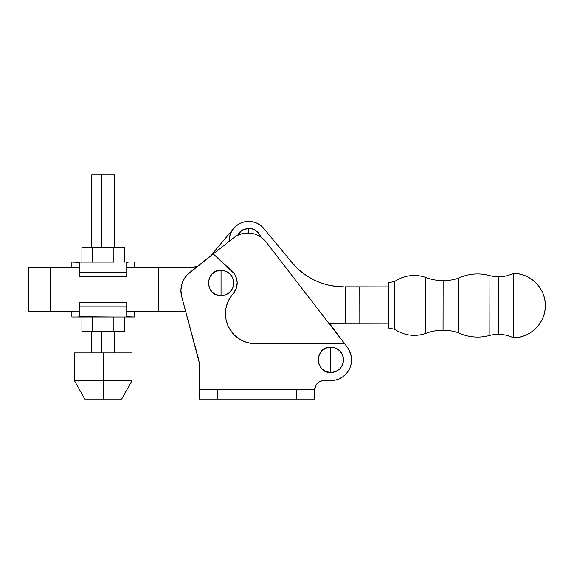<?xml version="1.0" encoding="UTF-8"?>
<svg xmlns="http://www.w3.org/2000/svg" width="574" height="574" viewBox="0 0 574 574"><rect width="100%" height="100%" fill="white"/><g stroke="black" fill="none" stroke-linecap="round" stroke-linejoin="round"><path stroke-width="0.86" d="M425.478 333.494L425.571 277.35A48.553 48.553 0 0 0 443.135 280.664L443.056 330.229A48.553 48.553 0 0 0 425.478 333.494A48.553 48.553 0 0 1 458.109 332.647A45.375 45.375 0 0 0 489.83 335.388L489.931 275.656A33.852 33.852 0 0 0 498.519 276.783L498.426 334.298A33.852 33.852 0 0 0 489.83 335.388A33.852 33.852 0 0 1 513.185 337.713A32.151 32.151 0 0 0 545.3 305.619A32.151 32.151 0 0 0 513.292 273.411A33.852 33.852 0 0 1 489.931 275.656A45.375 45.375 0 0 0 458.196 278.297A48.553 48.553 0 0 1 425.571 277.35A34.813 34.813 0 0 0 394.69 281.482L388.648 282.666L388.569 328.048L394.611 329.254L394.69 281.482L394.611 329.254A34.813 34.813 0 0 0 425.478 333.494L425.571 277.35A34.813 34.813 0 0 0 394.69 281.482L388.648 282.666L388.627 292.747L388.569 328.048L394.611 329.254A34.813 34.813 0 0 0 425.478 333.494M489.83 335.388L489.931 275.656A45.375 45.375 0 0 0 458.196 278.297L458.109 332.647A48.553 48.553 0 0 0 443.056 330.229L443.135 280.664A48.553 48.553 0 0 0 458.196 278.297L458.109 332.647A45.375 45.375 0 0 0 489.83 335.388M513.292 273.411L513.185 337.713A33.852 33.852 0 0 0 498.426 334.298L498.519 276.783A33.852 33.852 0 0 0 513.292 273.411C530.441 273.045 545.766 288.471 545.3 305.619C545.709 322.767 530.333 338.136 513.185 337.713L513.292 273.411M237.005 236.158L239.753 232.04L241.676 230.468L243.871 229.291L248.721 228.33L253.579 229.291L255.767 230.468L259.269 233.962L260.74 236.962A12.685 12.685 0 0 0 248.721 228.33L248.721 233.001L248.721 228.33L241.97 230.274L237.284 235.519M261.242 225.926L263.868 228.567M359.116 286.857L359.059 323.758L345.218 323.736L345.283 286.835L359.116 286.857L388.641 286.907L359.116 286.857L359.059 323.758L388.576 323.808L329.167 323.707L345.218 323.736L345.283 286.835L359.116 286.857M261.794 226.407L263.825 228.517A19.602 19.602 0 0 0 229.119 241.41L229.535 236.976L230.92 232.807L233.188 229.055L236.237 225.898L239.91 223.501L244.029 221.98L248.377 221.413L252.747 221.822L256.915 223.2L260.668 225.467L263.825 228.517L292.015 262.583L296.995 267.972L302.534 272.779L308.568 276.955L315.018 280.442L321.82 283.204L328.873 285.206L336.113 286.419L343.439 286.835A66.885 66.885 0 0 1 292.015 262.583L296.995 267.972M342.463 286.828L336.113 286.419M335.704 286.369L331.829 285.802M328.149 285.034L324.705 284.123M321.777 283.19L317.788 281.676M314.81 280.342L311.194 278.483M308.231 276.754L304.78 274.451M302.319 272.614L300.102 270.799M342.491 286.828L343.439 286.835M263.825 228.517L292.015 262.583M317.731 281.647L315.018 280.442M257.267 223.365L254.167 222.181M330.739 380.591L331.399 380.584M333.437 380.426L335.438 380.074M337.404 379.522L339.299 378.783M341.114 377.857L342.829 376.766L341.114 377.864M344.436 375.504L345.907 374.097L344.436 375.504M347.234 372.548L348.396 370.883L347.234 372.548M349.401 369.104L350.219 367.245L349.401 369.104M350.85 365.308L351.288 363.32M351.532 361.29L351.482 357.81M350.75 354.014L349.91 351.675L350.75 354.014M349.537 350.843L347.421 347.363M347.406 347.349L329.648 323.714L347.406 347.349M349.114 350.011L351.302 356.44L351.582 359.833A20.757 20.757 0 0 0 347.256 347.148L349.114 350.011A20.757 20.757 0 0 1 349.121 350.025M330.825 359.833L330.825 347.148C314.466 346.366 314.466 373.301 330.825 372.519L330.825 359.833L330.825 372.519L335.682 371.55L339.794 368.802L342.549 364.691L343.51 359.833L342.549 354.976L339.794 350.865L335.682 348.117L330.825 347.148L325.975 348.117L321.856 350.865L319.108 354.976L318.139 359.833L319.108 364.691L321.856 368.802L325.975 371.55L330.825 372.519A12.685 12.685 0 0 0 343.51 359.833A12.685 12.685 0 0 0 330.825 347.148L330.825 359.833M225.474 313.705A29.984 29.984 0 0 1 233.087 293.737L229.844 298.121L227.44 303.022L225.969 308.274L225.474 313.705L226.048 319.553L227.756 325.178L230.526 330.366L234.257 334.907L238.798 338.638L243.979 341.408L249.604 343.116L255.452 343.69A29.984 29.984 0 0 1 225.474 313.705L225.726 317.616M350.004 367.776L348.088 371.364L350.004 367.776L351.188 363.88L351.582 359.833A20.757 20.757 0 0 1 330.825 380.591L322.107 380.77L318.785 382.148L316.238 384.688L314.681 389.818L296.234 389.818L296.234 399.038L314.681 399.038L314.681 389.818L314.681 399.038L296.234 399.038L296.234 389.818L199.365 389.818L199.365 399.038L217.819 399.038L217.819 389.818L217.819 399.038L296.234 399.038L199.365 399.038L199.128 362.172L181.714 296.65L180.925 289.992L182.087 283.398L183.371 280.299L187.21 274.81L213.284 253.916L231.975 271.1A16.144 16.144 0 0 1 233.087 293.737L236.266 288.37L237.177 282.401M221.047 282.989L221.047 270.304C204.681 269.515 204.681 296.457 221.047 295.675L221.047 282.989L221.047 295.675A12.685 12.685 0 0 0 233.733 282.989A12.685 12.685 0 0 0 221.047 270.304L221.047 282.989M348.088 371.364L345.505 374.513L342.355 377.089L338.768 379.012L334.879 380.189L323.908 380.591A9.227 9.227 0 0 0 314.681 389.818L199.365 389.818L199.365 365.803A27.674 27.674 0 0 0 198.41 358.599L181.714 296.65A23.06 23.06 0 0 1 189.685 272.542L213.284 253.916L234.063 273.439L235.663 276.137L237.17 282.193M221.047 270.304L216.19 271.265L212.079 274.02L209.331 278.132L208.362 282.989L209.331 287.839L212.079 291.958L216.19 294.706L221.047 295.675L225.898 294.706L230.016 291.958L232.764 287.839L233.733 282.989L232.764 278.132L230.016 274.02L225.898 271.265L221.047 270.304M351.302 356.44L350.47 353.132M233.51 237.945A23.06 23.06 0 0 1 266.056 241.955L262.935 238.648L259.218 236.014L255.057 234.156L250.616 233.159L246.067 233.051L241.582 233.84L237.342 235.491L233.51 237.945L213.284 253.916L233.51 237.945M344.587 343.69L266.056 241.955L344.587 343.69L255.452 343.69L344.587 343.69M254.268 233.912L250.63 233.159M198.41 358.599L199.128 362.172M322.107 380.77L323.908 380.591M134.589 311.445L134.589 316.984L113.874 316.984L128.583 316.984L126.739 316.719L126.739 306.832L126.739 316.719L134.589 316.984L134.589 311.445M114.75 247.329L114.75 174.962L101.39 174.962L101.39 247.329L101.39 174.962L91.689 174.962L114.743 174.962M71.858 267.627L71.858 262.088L71.858 267.627M101.39 352.917L101.39 331.743L101.39 352.917M103.22 380.591L103.22 399.038L121.674 399.038L103.22 399.038L103.22 380.591L132.049 380.591L103.22 380.591L103.22 352.917L103.22 380.591L74.39 380.591L103.22 380.591M74.39 352.917L132.049 352.917L74.39 352.917L74.39 380.591L84.773 399.038L103.22 399.038L84.773 399.038M124.529 247.329L124.529 262.088L124.529 247.329L113.874 247.329L124.529 247.329M113.874 262.088L113.874 247.329L92.572 247.329L92.572 262.088L113.874 262.088L113.874 247.329L81.917 247.329L81.917 262.088L81.917 247.329L92.572 247.329L92.572 262.088L77.856 262.088L79.707 262.354L79.707 272.241L79.707 262.354L71.858 262.088L113.874 262.088M126.739 276.855L79.707 276.855L79.707 272.241L79.707 276.855L126.739 276.855L126.739 272.241L79.707 272.241L126.739 272.241L126.739 276.855M126.739 262.354L126.739 272.241L126.739 262.354L128.583 262.088L126.739 262.354M79.707 302.218L126.739 302.218L126.739 306.832L126.739 302.218L79.707 302.218L79.707 306.832L126.739 306.832L79.707 306.832L79.707 302.218M79.707 316.719L79.707 306.832L79.707 316.719L77.856 316.984L113.874 316.984L79.707 316.719M71.858 316.984L77.856 316.984L71.858 316.984L71.858 311.445M124.529 316.984L124.529 331.743L113.874 331.743L113.874 316.984L113.874 331.743L92.572 331.743L124.529 331.743L124.529 316.984M92.572 316.984L92.572 331.743L92.572 316.984M81.917 316.984L81.917 331.743L92.572 331.743L81.917 331.743L81.917 316.984M28.7 311.445L28.7 267.627L79.707 267.627L28.7 267.627L28.7 311.445L50.146 311.445L28.7 311.445M197.47 266.401A23.06 23.06 0 0 1 190.044 267.627L197.47 266.401M210.385 256.205L233.661 228.466L210.385 256.205M185.703 311.445L126.739 311.445L158.546 311.445L158.546 267.627L176.993 267.627L176.993 311.445L158.546 311.445L158.546 267.627L190.044 267.627L176.993 267.627L176.993 311.445L185.703 311.445M79.707 311.445L50.146 311.445L50.146 267.627L50.146 311.445L79.707 311.445M126.739 267.627L158.546 267.627L126.739 267.627M236.151 225.969L236.617 225.589L236.151 225.969M239.444 223.745L240.542 223.193L239.444 223.745M243.297 222.174L244.381 221.894M248.298 221.413L248.779 221.406L248.298 221.413M252.251 221.729L253.443 221.987M195.038 267.082L190.044 267.627M91.689 247.329L91.689 174.962M91.689 352.917L91.689 331.743M132.049 352.917L132.049 380.591L121.674 399.038M114.75 352.917L114.75 331.743M134.589 267.627L134.589 262.088"/></g></svg>
